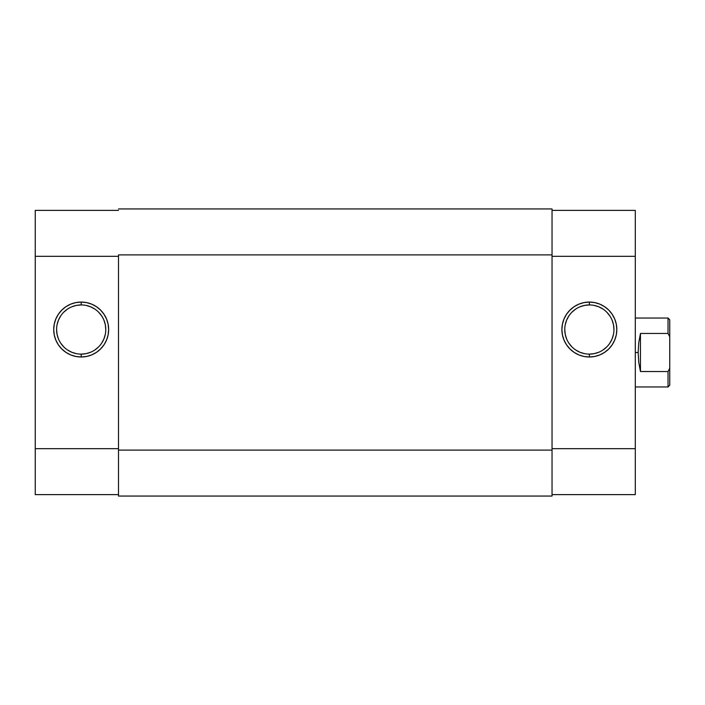 <?xml version="1.0" encoding="UTF-8"?>
<svg xmlns="http://www.w3.org/2000/svg" width="705" height="705" viewBox="0 0 705 705"><rect width="100%" height="100%" fill="white"/><g stroke="black" fill="none" stroke-linecap="round" stroke-linejoin="round"><path stroke-width="1.06" d="M81.19 304.939L81.19 302.066A27.469 27.469 0 0 1 108.649 329.535A27.469 27.469 0 0 1 81.19 356.994L75.832 356.466L70.676 354.906L65.926 352.368L61.767 348.949L58.348 344.789L55.81 340.039L54.25 334.893L53.721 329.535L54.25 324.177L55.81 319.021L58.348 314.271L61.767 310.112L65.926 306.693L70.676 304.155L75.832 302.595L81.19 302.066L86.548 302.595L91.694 304.155L96.444 306.693L100.603 310.112L104.023 314.271L106.561 319.021L108.121 324.177L108.649 329.535L108.121 334.893L106.561 340.039L104.023 344.789L100.603 348.949L96.444 352.368L91.694 354.906L86.548 356.466L81.19 356.994L81.19 354.121A24.596 24.596 0 0 0 105.776 329.535A24.596 24.596 0 0 0 81.19 304.939A24.596 24.596 0 0 0 56.594 329.535A24.596 24.596 0 0 0 81.19 354.121L81.19 356.994A27.469 27.469 0 0 1 53.721 329.535A27.469 27.469 0 0 1 81.19 302.066L81.19 304.939A24.596 24.596 0 0 1 105.776 329.535A24.596 24.596 0 0 1 81.19 354.121A24.596 24.596 0 0 1 56.594 329.535A24.596 24.596 0 0 1 81.19 304.939L76.387 305.415L71.778 306.807M118.51 210.381L35.25 210.381L35.25 494.619L118.51 494.619L35.25 494.619L35.25 448.68L118.51 448.68L35.25 448.68L35.25 256.32L118.51 256.32L35.25 256.32L35.25 210.381L118.51 210.381M81.19 354.121L85.984 353.654L90.601 352.253M94.849 349.98L98.577 346.922M101.635 343.194L103.908 338.946L105.309 334.329M105.776 329.535L105.309 324.732L103.908 320.123M101.635 315.866L98.577 312.139M94.849 309.081L90.601 306.807L85.984 305.415M67.521 309.081L63.794 312.139M60.736 315.866L58.462 320.123L57.07 324.732M56.594 329.535L57.07 334.329L58.462 338.946M60.736 343.194L63.794 346.922M67.521 349.98L71.778 352.253L76.387 353.654M118.51 254.884L552.041 254.884L552.041 450.116L118.51 450.116L118.51 254.884L552.041 254.884L552.041 208.944L118.51 208.944L552.041 208.944L552.041 450.116L118.51 450.116L118.51 496.056L552.041 496.056L552.041 450.116L552.041 496.056L118.51 496.056L118.51 254.884M589.362 354.121L589.362 356.994A27.469 27.469 0 0 1 561.894 329.535A27.469 27.469 0 0 1 589.362 302.066L594.72 302.595L599.867 304.155L604.617 306.693L608.785 310.112L612.196 314.271L614.734 319.021L616.293 324.177L616.822 329.535L616.293 334.893L614.734 340.039L612.196 344.789L608.785 348.949L604.617 352.368L599.867 354.906L594.72 356.466L589.362 356.994L584.004 356.466L578.849 354.906L574.099 352.368L569.94 348.949L566.529 344.789L563.991 340.039L562.423 334.893L561.894 329.535L562.423 324.177L563.991 319.021L566.529 314.271L569.94 310.112L574.099 306.693L578.849 304.155L584.004 302.595L589.362 302.066L589.362 304.939A24.596 24.596 0 0 0 564.767 329.535A24.596 24.596 0 0 0 589.362 354.121A24.596 24.596 0 0 0 613.958 329.535A24.596 24.596 0 0 0 589.362 304.939L589.362 302.066A27.469 27.469 0 0 1 616.822 329.535A27.469 27.469 0 0 1 589.362 356.994L589.362 354.121A24.596 24.596 0 0 1 564.767 329.535A24.596 24.596 0 0 1 589.362 304.939A24.596 24.596 0 0 1 613.958 329.535A24.596 24.596 0 0 1 589.362 354.121L594.156 353.654L598.774 352.253M552.041 210.381L635.293 210.381L552.041 210.381M635.293 494.619L635.293 210.381L635.293 256.32L552.041 256.32L635.293 256.32L635.293 448.68L552.041 448.68L635.293 448.68L635.293 494.619L552.041 494.619L635.293 494.619M589.362 304.939L584.56 305.415L579.951 306.807M575.694 309.081L571.966 312.139M568.909 315.866L566.644 320.123L565.243 324.732M564.767 329.535L565.243 334.329L566.644 338.946M568.909 343.194L571.966 346.922M575.694 349.98L579.951 352.253L584.56 353.654M603.022 349.98L606.749 346.922M609.807 343.194L612.081 338.946L613.482 334.329M613.958 329.535L613.482 324.732L612.081 320.123M609.807 315.866L606.749 312.139M603.022 309.081L598.774 306.807L594.156 305.415M640.457 371.509L668.032 371.544L669.75 368.213L669.75 336.787L669.75 385.23L669.75 368.213L668.032 371.544L668.032 386.957L668.032 371.544L640.466 371.544L638.756 362.449L638.166 352.5L635.293 352.5L638.166 352.5L638.756 342.551L640.466 333.456L668.032 333.456L668.032 318.043L668.032 333.456L669.75 336.787L669.75 319.77L668.032 318.043L635.293 318.043M640.466 371.544L638.756 362.449L638.166 352.5L638.756 342.551L640.466 333.456L640.466 371.544L640.466 333.456L668.032 333.456L669.75 336.787L669.75 319.77M669.75 385.23L668.032 386.957L635.293 386.957"/></g></svg>
